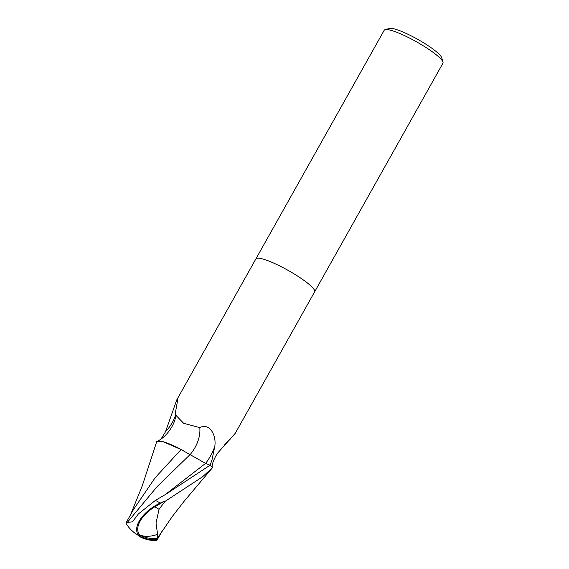 <?xml version="1.0" encoding="UTF-8"?>
<svg xmlns="http://www.w3.org/2000/svg" width="569" height="569" viewBox="0 0 569 569"><rect width="100%" height="100%" fill="white"/><g stroke="black" fill="none" stroke-linecap="round" stroke-linejoin="round"><path stroke-width="0.85" d="M314.629 291.861A33.678 5.733 -150.7 0 0 314.636 291.84A33.678 5.733 -150.7 0 0 310.055 285.19A33.678 5.733 -150.7 0 0 278.284 265.232A33.678 5.733 -150.7 0 0 255.901 258.874A33.678 5.733 -150.7 0 0 255.886 258.902M190.146 454.588A36.651 27.255 137.8 0 0 199.804 427.625C209.62 422.568 216.433 435.043 214.833 446.203L211.981 459.958L210.068 465.257A33.678 5.733 -150.7 0 1 212.095 467.284L212.095 467.156M212.095 467.284L212.095 467.284C212.045 463.877 213.795 459.268 217.33 453.443L235.239 433.301M230.139 439.247L224.158 445.278M442.938 63.209A33.678 5.733 -150.7 0 0 442.981 62.099A33.678 5.733 -150.7 0 0 438.358 56.566A33.678 5.733 -150.7 0 0 409.097 37.846A33.678 5.733 -150.7 0 0 385.128 29.638A33.678 5.733 -150.7 0 0 384.203 30.249L255.901 258.874A33.678 5.733 -150.7 0 1 278.284 265.232A33.678 5.733 -150.7 0 1 310.055 285.19A33.678 5.733 -150.7 0 1 314.636 291.84L442.938 63.209M442.981 62.099L441.665 57.668A30.306 5.157 -150.7 0 0 437.504 52.689A30.306 5.157 -150.7 0 0 411.167 35.84A30.306 5.157 -150.7 0 0 389.594 28.45L385.128 29.638M183.972 451.011A28.898 4.915 -150.7 0 0 162.862 441.629L181.077 449.531L205.573 463.386L210.317 465.342M176.945 401.735A36.523 27.163 137.8 0 0 176.675 400.085L177.855 398.94L175.103 414.488L183.659 423.308L199.804 427.625M161.155 438.848L165.515 431.729A36.523 27.163 137.8 0 0 175.309 415.818M165.515 431.729L176.675 400.085M212.13 466.395L212.13 467.32A34.78 21.892 -96 0 1 212.123 466.466M155.785 540.55L157.023 540.145L157.072 539.647A32.611 32.397 72.9 0 1 139.106 535.82A29.168 15.377 -31.4 0 1 160.223 503.06L164.512 501.154A33.678 5.733 29.3 0 1 164.982 501.431L202.514 476.829L212.472 467.718A33.678 5.733 -150.7 0 0 210.039 465.229L166.24 494.02L155.422 500.379L138.388 513.907L132.485 521.823L127.278 522.442L157.023 486.715L190.103 454.553M157.585 534.277L156.02 522.996L159.05 509.326A32.013 5.448 -150.7 0 0 154.718 506.837A27.853 14.687 148.6 0 0 140.017 535.109A27.853 14.687 148.6 0 0 140.059 535.144A31.409 31.21 -107.1 0 0 157.656 538.523L157.585 534.277A32.511 24.104 130.3 0 1 140.017 535.109M212.472 467.718L184.143 501.246L172.336 516.46L157.499 538.139M157.072 539.647L157.656 538.523M127.278 522.442L126.062 522.804L126.019 523.288A32.611 29.624 18.5 0 0 139.106 535.82L140.059 535.144M139.106 535.82A29.168 10.413 81.8 0 0 141.581 537.613A33.678 33.678 0 0 0 155.949 540.55M133.43 509.632L155.045 477.875L181.077 449.531M130.529 514.81L142.357 485.563L156.724 441.651L162.862 441.629M164.512 501.154L154.718 506.837M159.05 509.326L164.982 501.431M205.622 463.408A50.598 37.632 137.8 0 0 214.833 446.203M165.223 494.603L205.573 463.386M160.223 503.06A33.678 5.733 -150.7 0 0 155.422 500.379M235.04 433.685L314.636 291.84M157.513 441.231C170.928 434.311 177.393 417.006 175.103 414.488M176.305 400.718L255.901 258.874M157.023 540.145L162.229 530.905M126.062 522.804L133.765 509.042"/></g></svg>
